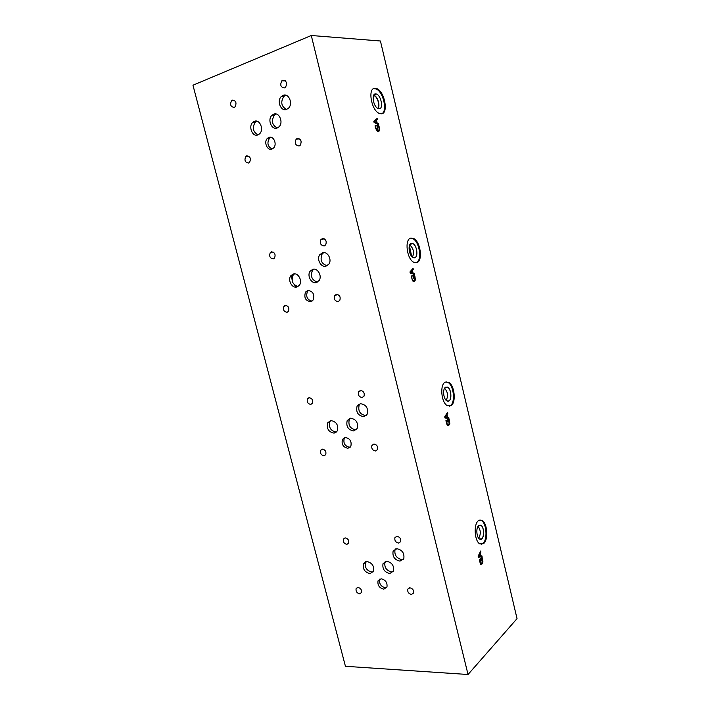<?xml version="1.0" encoding="UTF-8"?>
<svg xmlns="http://www.w3.org/2000/svg" width="710" height="710" viewBox="0 0 710 710"><rect width="100%" height="100%" fill="white"/><g stroke="black" fill="none" stroke-linecap="round" stroke-linejoin="round"><path stroke-width="1.06" d="M468.041 674.5L517.04 618.632L380.427 41.002L311.282 35.5L192.96 85.218L345.433 666.291L468.041 674.5L311.282 35.5M411.685 256.363L409.395 245.704M446.661 415.075L445.321 417.161L447.185 417.258L446.661 415.075L445.276 417.161L447.149 417.267M448.738 417.338L448.968 418.288L444.984 418.004L444.708 416.841L447.548 412.368L447.788 413.362L446.989 414.587L447.637 417.285L448.738 417.338L448.924 418.288M447.637 417.285L448.693 417.347M446.989 414.587L447.593 417.285M447.788 413.362L446.945 414.587M447.522 412.421L447.744 413.371M448.809 418.864L449.794 423.719L448.125 425.689M446.466 420.435L446.581 423.071L447.46 424.562L448.48 424.5L449.359 423.204L449.306 421.287L448.853 419.903L447.974 420.444L447.974 422.335L447.353 419.761L448.835 418.847L449.279 419.77L449.829 423.719L448.729 425.467L447.22 425.361L445.898 420.702L446.448 420.355L446.537 423.071L447.974 424.686M447.974 420.444L448.329 422.086M448.853 419.903L447.939 420.453M414.303 273.448L414.533 274.433L410.238 273.155L409.954 271.948L413.069 268.282L413.309 269.312L412.439 270.315L413.113 273.119L414.303 273.448L414.489 274.424M414.862 275.968L415.421 279.971L414.214 281.417L412.581 280.929L411.205 276.03L411.8 275.835L411.915 278.524L413.078 280.352L413.957 280.406L414.915 279.358L414.88 277.459L414.4 275.986L413.451 276.305L413.424 278.151L412.785 275.48L414.4 274.947L415.385 279.98L414.019 281.471M378.483 123.78L378.723 124.809L374.09 122.457L373.788 121.197L377.196 118.41L377.454 119.484L376.495 120.23L377.196 123.158L378.483 123.78L378.678 124.782M379.069 126.389L379.628 130.463L377.542 131.439L375.359 128.057L375.111 125.519L375.776 125.563L375.856 128.146L378.039 130.507L379.087 129.726L379.069 127.862L378.563 126.291L377.534 126.362L377.96 128.128L377.489 128.164L376.824 125.386L378.572 125.279L379.593 130.471L378.696 131.492M416.717 262.629L413.93 262.318C406.83 259.469 404.265 239.11 410.859 238.098L413.451 238.418C420.506 241.214 423.222 261.245 416.717 262.629M483.741 543.478L479.729 543.842C474.484 540.984 473.49 524.273 478.318 520.758L482.188 520.466C487.379 523.261 488.516 539.662 483.741 543.478M450.868 405.747L447.335 405.676C441.229 402.756 439.623 384.536 445.241 382.149L448.605 382.255C454.666 385.113 456.415 403.014 450.868 405.747M381.199 113.804L379.477 113.485C371.33 110.902 367.283 87.552 375.102 88.28L376.611 88.581C384.722 91.129 388.894 114.115 381.199 113.804M482.392 558.122L482.942 562.018L481.939 564.059L480.537 564.29L479.277 559.853L479.774 559.382L480.608 563.349L481.699 563.128L482.498 561.61L482.436 559.658L482.001 558.362L481.194 559.116L481.203 561.033L480.617 558.566L481.975 557.288L482.392 558.122L482.898 562.018L481.06 564.477M481.868 555.779L482.09 556.693L478.398 557.323L478.132 556.205L480.723 550.995L480.226 553.374L480.847 555.974L481.868 555.779M410.611 272.418L412.625 272.986L410.566 272.427L412.084 270.714L410.566 272.427M412.625 272.986L412.084 270.714M413.113 273.119L414.258 273.457M413.309 269.312L412.404 270.324L413.069 273.128M413.034 268.327L413.273 269.321M414.356 274.965L414.826 275.977M413.451 276.305L413.815 278.018M414.4 275.986L413.406 276.314M411.764 275.844L411.88 278.533L413.034 280.361L413.788 280.45M478.7 556.383L480.43 556.054L479.889 553.96L478.664 556.383L479.933 553.96M481.833 555.788L482.046 556.693L478.398 557.314M480.847 555.974L480.226 553.374M480.954 551.954L480.191 553.374M480.697 551.049L480.91 551.954M481.948 557.314L482.356 558.122M481.194 559.116L481.531 560.696M482.001 558.362L481.149 559.116M479.738 560.572L479.889 562.107L480.981 563.474M479.8 559.462L479.694 560.572M376.114 120.54L374.498 121.827L376.673 122.901L376.114 120.54L374.463 121.836L376.637 122.919M377.196 123.158L378.439 123.797M376.495 120.23L377.161 123.167M377.454 119.484L376.46 120.247M377.161 118.437L377.409 119.493M378.572 125.279L379.025 126.407M376.824 125.395L378.528 125.288M377.534 126.362L377.915 128.137M375.67 126.557L375.812 128.155L377.365 130.418L378.377 130.445M375.776 125.563L375.625 126.566M375.102 125.528L375.714 125.492M358.293 404.629L358.488 405.401M296.461 287.097L294.597 285.047M291.979 279.296L291.393 275.098M409.697 244.941L409.901 245.03C413.557 248.562 414.409 252.583 412.448 257.091M478.043 526.27C480.794 530.157 481.007 534.124 478.664 538.189M444.549 388.317L444.62 388.343C447.886 392.035 448.392 396.02 446.146 400.325M413.113 257.517L414.711 257.703C418.518 256.94 416.956 245.243 412.829 243.61L411.303 243.423C407.469 244.054 408.987 255.866 413.113 257.517C418.234 260.304 417.915 245.713 412.838 243.61L411.303 243.423M479.498 538.97L481.824 538.766C484.61 536.582 483.971 526.997 480.936 525.365L478.664 525.542C475.86 527.628 476.454 537.319 479.498 538.97C483.794 542.058 485.267 527.77 480.936 525.365L478.664 525.542M446.874 400.884L448.915 400.928C452.155 399.384 451.152 388.92 447.611 387.252L445.631 387.19C442.365 388.627 443.315 399.189 446.874 400.884C451.587 403.875 452.341 389.568 447.611 387.252L445.631 387.19M416.078 262.762C422.441 261.085 419.645 241.364 412.67 238.604L410.522 238.205M481.203 544.41L482.951 543.496C487.726 539.689 486.598 523.288 481.398 520.492L479.924 519.951M449.19 406.218L450.087 405.845C455.634 403.111 453.894 385.219 447.824 382.37L445.96 381.856M373.558 95.566L374.126 95.708C377.613 96.782 380.249 106.172 377.676 108.328M373.62 88.635L375.839 88.865C383.151 91.12 387.908 111.381 381.705 113.742M379.149 108.763L377.702 108.346C373.132 106.074 371.312 93.534 375.608 93.906L376.052 93.951C380.897 94.554 383.906 108.976 379.149 108.763M373.646 95.362L373.806 95.388C377.471 95.806 380.658 106.109 377.862 108.426M322.331 449.137C325.26 449.749 326.396 451.587 325.739 454.64L324.044 455.793C321.106 455.163 319.979 453.326 320.654 450.273L322.331 449.137M360.405 390.491C363.538 390.997 364.736 392.887 364.017 396.18L362.162 397.511C359.029 396.979 357.831 395.079 358.577 391.796L360.405 390.491M285.278 305.389C288.464 305.921 289.529 307.909 288.464 311.353L287.062 312.302C283.867 311.752 282.811 309.755 283.893 306.329L285.278 305.389M322.358 238.595C325.81 239.03 326.919 241.116 325.686 244.852L324.195 245.908C320.734 245.456 319.633 243.361 320.893 239.625L322.358 238.595M357.964 587.418C360.698 588.128 361.869 589.859 361.488 592.601L359.615 593.817C356.873 593.09 355.701 591.35 356.101 588.617L357.964 587.418M396.934 536.334C399.836 536.955 401.079 538.721 400.688 541.641L398.621 543.07C395.718 542.431 394.476 540.656 394.893 537.736L396.934 536.334M409.83 587.791C412.661 588.466 413.921 590.205 413.602 593.01L411.489 594.439C408.649 593.755 407.398 592.007 407.726 589.202L409.83 587.791M345.193 537.887C347.998 538.553 349.16 540.319 348.69 543.168L346.87 544.375C344.066 543.683 342.903 541.916 343.392 539.067L345.193 537.887M336.336 294.393C339.655 294.845 340.809 296.851 339.788 300.419L338.137 301.599C334.809 301.129 333.673 299.105 334.712 295.546L336.336 294.393M271.477 251.855C274.779 252.378 275.799 254.428 274.548 258.023L273.288 258.866C269.977 258.325 268.966 256.266 270.244 252.68L271.477 251.855M373.824 444.052C376.859 444.602 378.084 446.448 377.498 449.59L375.555 450.974C372.519 450.406 371.294 448.551 371.907 445.418L373.824 444.052M309.063 397.662C312.072 398.239 313.19 400.12 312.4 403.315L310.794 404.407C307.776 403.812 306.676 401.922 307.474 398.745L309.063 397.662M350.181 418.243L349.302 419.424C347.998 425.299 350.172 428.76 355.834 429.825L356.287 429.745M350.527 418.19C356.171 419.193 358.381 422.645 357.148 428.556L353.749 430.952C348.086 429.887 345.903 426.408 347.208 420.524L350.527 418.19M294.499 273.847L293.168 275.072C290.94 280.894 292.582 284.701 298.085 286.485M293.425 273.962C298.236 272.48 302.771 281.018 299.407 285.225L296.762 287.035C291.908 288.455 287.443 279.864 290.869 275.693L293.425 273.962M323.76 252.583L322.091 254.082C319.802 260.1 321.506 263.978 327.186 265.709M322.589 252.716C327.594 251.127 332.28 259.709 328.836 264.164L325.97 266.188C320.911 267.714 316.314 259.061 319.828 254.65L322.589 252.716M385.299 561.495L384.935 562.196C384.19 567.441 386.453 570.689 391.707 571.958L393.189 571.692M386.693 561.255C391.938 562.48 394.227 565.719 393.544 571L389.79 573.529C384.518 572.251 382.255 568.985 383.001 563.731L386.693 561.255M256.905 121.197L255.28 122.209C252.006 127.64 252.902 131.874 257.97 134.9M254.402 121.312C259.798 118.925 264.262 129.708 259.585 133.835L257.881 134.935C252.44 137.252 248.065 126.398 252.804 122.324L254.402 121.312M285.864 95.22L283.849 96.418C280.406 102 281.258 106.349 286.423 109.473M283.095 95.353C288.766 92.779 293.354 103.829 288.446 108.222L286.627 109.402C280.903 111.905 276.412 100.758 281.408 96.445L283.095 95.353M276.252 114.044L274.406 115.189C271.087 120.744 272.01 125.022 277.157 128.022C271.602 130.391 267.146 119.52 271.957 115.277L273.669 114.177C279.19 111.736 283.743 122.528 279.012 126.824L277.175 128.022M395.434 548.954L395.008 549.762C394.254 555.087 396.553 558.353 401.887 559.578L403.413 559.294M396.855 548.697C402.188 549.868 404.505 553.134 403.821 558.495L399.978 561.131C394.636 559.897 392.337 556.613 393.083 551.279L396.855 548.697M365.694 561.716L365.366 562.329C364.567 567.521 366.768 570.769 371.951 572.065L373.265 571.852M366.91 561.521C372.093 562.773 374.312 566.012 373.575 571.239L369.999 573.618C364.798 572.313 362.597 569.056 363.387 563.846L366.91 561.521M313.935 269.161L312.435 270.554C310.226 276.51 311.938 280.335 317.574 282.021M312.879 269.285C317.787 267.785 322.402 276.252 319.056 280.601L316.243 282.571C311.291 284.009 306.747 275.471 310.163 271.167L312.879 269.285M360.165 403.75L359.162 405.064C357.84 411.037 360.05 414.533 365.792 415.545L366.227 415.465M360.476 403.706C366.218 404.656 368.454 408.135 367.203 414.152L363.724 416.637C357.964 415.616 355.754 412.111 357.077 406.12L360.476 403.706M330.665 420.613L329.875 421.66C328.526 427.464 330.638 430.917 336.212 432.026L336.549 431.973M330.895 420.577C336.46 421.625 338.599 425.068 337.33 430.917L334.108 433.144C328.517 432.035 326.396 428.565 327.745 422.743L330.895 420.577M308.619 290.372L307.465 291.49C305.673 296.567 307.181 299.789 311.974 301.164M307.865 290.461C313.057 291.233 314.805 294.419 313.119 300.028L310.723 301.697C305.504 300.871 303.782 297.667 305.531 292.076L307.865 290.461M270.963 137.261L269.489 138.237C266.791 142.985 267.652 146.579 272.072 149.02M268.948 137.376C273.545 135.424 277.424 144.379 273.545 148.017L271.921 149.073C267.279 150.981 263.472 141.964 267.404 138.379L268.948 137.376M379.948 578.978L379.69 579.493C379.078 583.904 380.995 586.673 385.432 587.782L386.702 587.569M381.146 578.783C385.583 579.866 387.518 582.626 386.95 587.072L383.782 589.167C379.335 588.04 377.418 585.271 378.031 580.842L381.146 578.783M344.865 437.537L344.208 438.452C343.143 443.386 344.998 446.324 349.755 447.264L350.207 447.193M345.237 437.484C349.986 438.381 351.858 441.309 350.846 446.27L347.98 448.276C343.205 447.327 341.35 444.38 342.415 439.437L345.237 437.484M246.734 155.827C250.257 156.351 251.189 158.552 249.538 162.412L248.589 163.025C245.065 162.475 244.133 160.274 245.811 156.422L246.734 155.827M282.695 80.265C286.565 80.718 287.506 83.07 285.5 87.312L284.603 87.889C280.716 87.41 279.793 85.049 281.834 80.816L282.695 80.265M297.268 138.441C300.978 138.867 301.981 141.112 300.294 145.177L299.15 145.949C295.431 145.488 294.428 143.234 296.15 139.178L297.268 138.441M232.365 100.11C236.022 100.651 236.892 102.932 234.983 106.953L234.247 107.414C230.581 106.837 229.72 104.556 231.655 100.545L232.365 100.11M409.794 244.755L412.421 243.45M478.398 525.808L480.643 525.205M444.735 388.033L447.256 387.083M412.67 238.604L413.451 238.418M481.398 520.492L482.188 520.466M447.824 382.37L448.605 382.255M373.407 95.965L374.126 95.708M376.611 88.581L375.839 88.865M373.806 95.388L376.052 93.951M273.882 115.206L273.891 114.106M322.73 449.137L320.654 450.273M361.23 390.509L358.577 391.796M286.583 305.486L283.893 306.329M324.275 238.853L320.893 239.625M357.565 587.445L356.101 588.617M396.712 536.343L394.893 537.736M409.288 587.845L407.726 589.202M345.069 537.887L343.392 539.067M337.88 294.535L334.712 295.546M273.084 252.023L270.244 252.68M374.25 444.052L371.907 445.418M309.791 397.68L307.474 398.745M349.302 419.424L347.208 420.524M293.168 275.072L290.869 275.693M322.091 254.082L319.828 254.65M384.935 562.196L383.001 563.731M255.28 122.209L252.804 122.324M283.849 96.418L281.408 96.445M274.406 115.189L271.957 115.277M395.008 549.762L393.083 551.279M365.366 562.329L363.387 563.846M312.435 270.554L310.163 271.167M359.162 405.064L357.077 406.12M329.875 421.66L327.745 422.743M307.465 291.49L305.531 292.076M269.489 138.237L267.404 138.379M379.69 579.493L378.031 580.842M344.208 438.452L342.415 439.437M248.793 156.147L245.811 156.422M285.385 80.86L281.834 80.816M299.726 138.92L296.15 139.178M234.628 100.5L231.655 100.545"/></g></svg>
